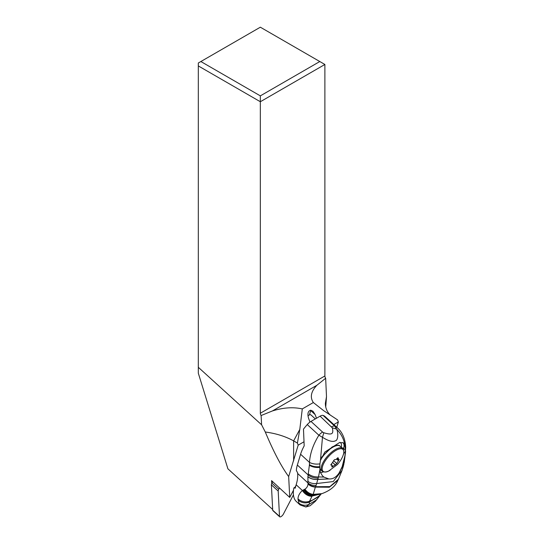 <?xml version="1.0" encoding="UTF-8"?>
<svg xmlns="http://www.w3.org/2000/svg" width="544" height="544" viewBox="0 0 544 544"><rect width="100%" height="100%" fill="white"/><g stroke="black" fill="none" stroke-linecap="round" stroke-linejoin="round"><path stroke-width="0.82" d="M272.673 509.497L227.909 468.833L198.322 373.211L198.322 63.002L260.338 27.2L324.884 64.471L260.338 101.735L260.338 413.236A2.876 1.659 -120 0 0 261.113 415.528L261.596 424.789L198.322 367.302M272.326 481.345L272.034 481.902A2.516 0.993 132.3 0 0 271.742 482.82L271.551 480.631L289.741 497.427L288.667 476.578C281.343 466.562 273.55 451.71 265.288 432.011L261.596 424.789M200.865 61.533L260.338 95.866L319.804 61.533M260.338 95.866L260.338 101.735L198.322 65.933M330.337 415.147C327.066 411.958 325.407 408.02 325.36 403.328L326.495 396.671L325.659 378.264A2.876 1.659 60 0 1 324.884 375.965L324.884 64.471M325.659 378.264L316.832 385.308C310.991 391.53 309.828 397.276 313.337 402.54L323.755 410.727L337.572 419.893L338.348 421.954L333.819 424.565M310.767 410.217A4.624 1.829 -47.7 0 1 310.685 410.55L315.126 414.582L312.99 411.25L310.699 410.21C307.986 410.944 307.278 413.664 308.584 418.363L309.978 422.076M315.126 414.582L316.499 418.241M313.337 402.54L302.294 408.918L299.792 429.427L297.418 443.074L298.194 445.135L288.667 476.578M303.872 441.857L298.194 445.135M310.685 410.55L309.414 414.956M336.797 427.298L338.348 421.954M295.902 485.629L295.079 487.2M293.502 490.219L289.741 497.427M325.734 406.946L326.495 396.671M297.418 443.074L293.624 440.885C285.498 436.397 276.053 433.439 265.288 432.011M302.294 408.918C293.175 406.892 283.227 407.565 272.449 410.938L261.113 415.528M339.347 459.524L338.307 459.49L338.388 458.204L337.851 457.722M339.028 459.51L336.831 463.576L332.962 466.385C332.017 467.14 331.663 467.153 331.915 466.419L331.826 466.929M337.892 457.694L336.036 459.469L334.404 459.707L331.677 463.753C330.759 464.562 330.623 465.018 331.282 465.113L332.085 465.215L331.915 466.419M330.868 464.739L330.963 465.1M320.09 416.167L332.33 427.836L336.6 429.121C341.537 434.16 344.325 439.926 344.964 446.42L345.297 449.249L345.678 447.596C345.358 437.356 341.034 430.95 337.572 428.006L325.156 416.616A35.938 14.035 132.5 0 0 323.095 415.426A7.188 2.808 132.5 0 0 320.09 416.167L310.984 421.423A7.188 2.808 132.5 0 0 307.265 424.565A35.938 14.035 132.5 0 0 303.477 429.134L304.184 445.862A35.938 14.035 132.5 0 0 300.587 454.247L309.475 462.4A42.548 24.562 60 0 1 309.441 464.658L307.897 476.796L308.02 483.99C307.85 486.173 306.816 487.9 304.932 489.172L302.369 490.477L296.154 484.772A53.91 21.053 132.5 0 0 296.052 485.105A53.91 21.053 -47.5 0 0 295.317 487.893L293.862 487.9A53.91 21.053 132.5 0 0 295.95 501.14A6.467 2.53 132.5 0 0 296.018 501.208A6.467 2.53 132.5 0 0 296.086 501.269M344.964 446.42L343.101 442.646L339.266 442.721L324.836 452.064L320.443 460.469L322.476 437.294C328.426 441.014 332.683 442.204 335.233 440.878C338.286 440.579 338.402 432.507 336.6 429.121L334.716 426.095L337.559 428.019M300.587 454.247L297.35 465.045A35.938 14.035 132.5 0 0 296.364 470.58L297.582 472.688A35.938 14.035 132.5 0 0 297.643 473.47A53.91 21.053 -47.5 0 1 296.154 484.772M332.33 427.836C333.792 434.2 331.996 435.22 323.809 432.752L322.476 437.294L318.879 435.227C313.188 444.448 310.053 453.506 309.475 462.4C312.46 463.95 315.942 464.44 319.92 463.876L319.892 464.732A51.884 29.954 -120 0 1 319.852 466.636A10.785 6.521 -177.5 0 1 309.441 464.658M320.443 460.469L319.92 463.876M343.917 463.855L339.102 472.96L342.19 466.623L344.944 455.695L344.223 462.339L345.556 451.799L345.195 453.247L345.297 449.249M345.195 453.247L344.944 455.695M345.236 452.533L345.678 447.596M343.998 463.141L344.223 462.339M295.548 486.928L293.862 487.9M295.052 488.301L295.317 487.893M298.914 503.112L300.009 504.859L306.048 506.94L309.182 504.288A8.724 7.432 169.3 0 1 298.914 503.112L297.99 498.828C298.071 495.999 299.452 493.286 302.138 490.695L302.369 490.477A10.778 8.704 -124.6 0 0 311.964 496.318L309.55 501.228A9.874 8.527 -168.6 0 1 297.99 498.828M304.286 489.532C306.537 492.796 309.441 494.612 312.997 494.965L315.486 486.71L329.848 486.615L338.443 479.244L337.844 480.352C335.614 486.105 330.324 490.532 321.973 493.632L312.997 494.965L312.739 495.496C309.019 495.251 305.993 493.367 303.654 489.845M303.634 489.858C305.959 493.367 308.985 495.251 312.732 495.502L311.964 496.318M321.456 493.796L312.739 495.496L321.042 493.945L312.256 496.026C308.407 495.87 305.259 493.945 302.818 490.253M321.973 493.632L313.16 494.394C309.781 493.904 307.04 492.164 304.932 489.172M308.033 483.67C310.066 485.54 312.548 486.56 315.486 486.71L316.139 485.404C312.909 485.608 310.182 484.786 307.952 482.929L297.643 473.47M297.35 465.045L308.21 475.014A10.785 7.317 10.8 0 0 318.179 478.054L316.139 485.404M339.252 472.729L343.76 464.379L342.625 468.438M339.102 472.96C336.28 477.231 332.853 479.23 328.821 478.944L317.852 479.448C314.01 479.74 310.692 478.856 307.897 476.796M319.852 466.636A52.958 30.586 -120 0 1 319.811 467.384L320.362 472.389L322.483 475.837L323.925 477.095L328.821 478.944M318.179 478.054L318.485 476.932L323.925 477.095M319.838 470.186L318.485 476.932M315.418 501.255L316.418 499.936L309.182 504.288L309.55 501.228C314.323 499.569 318.199 497.121 321.191 493.877L316.418 499.936A8.772 3.944 25.8 0 0 316.9 499.46M320.246 495.074A9.663 5.467 -149.7 0 1 319.838 495.516L309.468 502.044A9.608 8.398 -172.7 0 1 298.024 499.997M305.85 506.974L310.168 505.73M315.316 418.921L310.971 414.936A4.495 1.754 132.5 0 0 307.958 415.834M293.434 494.856L283.376 514.134A2.876 1.136 -47.7 0 1 281.432 516.351A2.876 1.136 -47.7 0 1 279.67 516.8A2.876 1.136 -47.7 0 1 279.5 516.372L278.195 491.042A4.311 1.707 -47.7 0 1 278.304 490.253A4.311 1.707 -47.7 0 1 278.698 489.294L279.426 487.9M272.666 481.664L271.905 483.126A4.311 1.707 132.3 0 0 271.51 484.078A4.311 1.707 132.3 0 0 271.402 484.874L272.707 510.204A2.876 1.136 132.3 0 0 272.884 510.632L279.67 516.8M260.338 413.236L324.884 375.965M299.792 429.427L293.624 440.885L293.624 460.89M272.449 410.938L316.832 385.308M343.155 455.165C344.298 452.588 344.121 450.357 342.638 448.48A15.273 6.045 132.3 0 0 335.349 449.514A15.273 6.045 132.3 0 0 323.904 460.986A15.273 6.045 132.3 0 0 322.096 471.09C324.108 472.389 326.346 472.348 328.807 470.968L337.464 464.488C341.639 459.673 342.836 456.103 343.155 455.165A14.77 5.848 132.3 0 0 343.155 455.165A14.77 5.848 132.3 0 0 335.872 450.418A14.77 5.848 132.3 0 0 322.755 465.732A14.77 5.848 132.3 0 0 328.807 470.968L328.807 470.968A14.77 5.848 132.3 0 0 330.113 470.274M336.62 459.048L338.626 460.87M333.567 460.612L336.831 463.576M332.833 462.652L335.39 464.977M332.2 465.691L332.962 466.385M342.638 448.48L340.109 446.175A15.273 6.045 132.3 0 0 332.812 447.216A15.273 6.045 -47.7 0 0 320.511 460.19M323.095 415.426L334.716 426.095A7.188 2.808 -47.5 0 0 331.718 426.836M323.809 432.752L322.599 432.086A7.188 2.808 -47.5 0 0 318.879 435.227L307.265 424.565M322.599 432.086L310.984 421.423M343.121 442.666A17.972 7.018 -47.5 0 1 343.577 448.474L345.311 450.065M339.925 442.34A16.17 6.317 -47.5 0 1 341.306 447.263M341.972 447.868A1.795 1.285 -163.3 0 1 343.577 448.474L343.318 449.337M320.838 469.948A16.17 6.317 -47.5 0 1 319.811 469.982M320.409 472.518A17.972 7.018 132.5 0 0 323.53 471.866M343.849 452.091L345.188 453.315M344.42 461.264L342.19 466.623M295.95 501.14L300.009 504.859A6.467 2.53 -47.5 0 0 300.07 504.927L305.844 506.981L310.148 505.743L315.357 501.323M337.844 480.352L329.351 487.227L315.35 487.111C312.412 486.887 309.971 485.846 308.02 483.99M338.443 479.244L342.094 470.288L333.2 481.569L316.832 483.514C313.235 483.902 310.202 483.133 307.741 481.209M307.904 476.714C310.699 478.774 314.024 479.665 317.866 479.373L328.603 478.924M308.407 473.974C311.263 476.095 314.622 477.081 318.485 476.938M319.811 467.384C315.86 467.779 312.392 467.078 309.414 465.276M271.905 483.126L278.698 489.294M271.402 484.874L278.195 491.042M272.707 510.204L279.5 516.372M272.102 482.752L272.034 481.902M337.178 458.463L338.286 459.476M331.085 464.304L332.017 465.147M321.49 457.341L332.064 447.005C336.546 444.965 339.225 444.686 340.109 446.175M322.096 471.09L319.75 468.955M343.924 463.814L343.196 466.704M342.094 470.288L343.216 466.643M345.603 451.058L345.556 451.799M296.018 501.208L300.07 504.927M321.354 493.694L315.486 501.18"/></g></svg>

